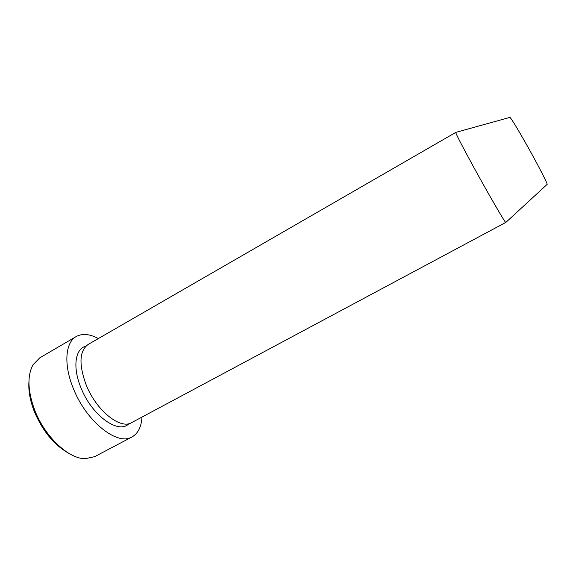 <?xml version="1.0" encoding="UTF-8"?>
<svg xmlns="http://www.w3.org/2000/svg" width="576" height="576" viewBox="0 0 576 576"><rect width="100%" height="100%" fill="white"/><g stroke="black" fill="none" stroke-linecap="round" stroke-linejoin="round"><path stroke-width="0.86" d="M68.753 453.276C54.122 445.068 42.624 431.1 34.243 411.365C30.06 400.522 28.289 390.614 28.944 381.643M76.255 336.528L39.794 357.818L33.019 364.781C27.101 375.84 27.67 390.974 34.726 410.184C44.856 436.745 68.616 458.899 85.226 458.719L94.709 456.646L132.048 436.925C117.662 446.213 86.328 421.74 73.346 388.476C63.41 364.522 65.326 342.367 76.255 336.528C82.375 333.238 89.734 333.922 98.33 338.573M505.894 222.372L131.623 422.626C120.463 429.826 96.3 410.623 86.17 384.912C78.682 364.378 79.344 350.885 88.171 344.441L455.868 132.358M546.998 184.514L547.193 184.342C547.214 182.722 536.328 161.784 525.384 142.538C516.888 127.642 511.747 119.254 509.976 117.374L509.724 117.446M505.901 222.631L505.721 222.523C504.461 221.695 488.419 194.026 473.89 167.494C462.701 147.002 456.624 135.31 455.652 132.422L455.652 132.214M141.97 417.096C141.379 426.859 138.074 433.469 132.048 436.925M128.938 423.648C118.843 434.758 91.872 415.721 80.978 387.821C72.374 367.272 75.161 348.653 85.889 346.183M547.193 184.342L505.721 222.523M509.976 117.374L455.652 132.422"/></g></svg>
